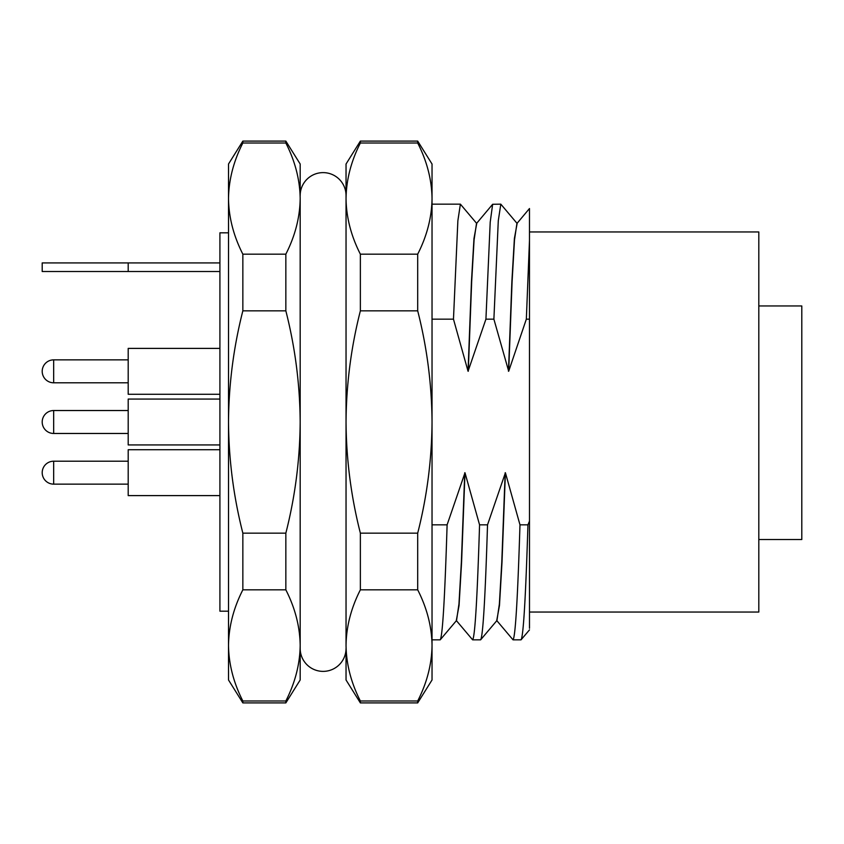 <?xml version="1.0" encoding="UTF-8"?>
<svg xmlns="http://www.w3.org/2000/svg" width="844" height="844" viewBox="0 0 844 844"><rect width="100%" height="100%" fill="white"/><g stroke="black" fill="none" stroke-linecap="round" stroke-linejoin="round"><path stroke-width="1.27" d="M53.668 410.532L53.668 433.468A11.468 11.468 0 0 1 42.2 422A11.468 11.468 0 0 1 53.668 410.532L128.193 410.532M219.915 399.064L128.193 399.064L128.193 444.936L219.915 444.936M53.668 433.468L128.193 433.468M53.668 359.861L53.668 382.796A11.468 11.468 0 0 1 42.2 371.328A11.468 11.468 0 0 1 53.668 359.861L128.193 359.861M219.915 348.393L128.193 348.393L128.193 394.264L219.915 394.264M53.668 382.796L128.193 382.796M285.842 143.005C295.136 161.236 299.915 179.772 300.179 198.583C299.915 217.404 295.136 235.93 285.842 254.171L242.85 254.171C233.556 235.93 228.777 217.404 228.513 198.583C228.777 179.772 233.556 161.236 242.85 143.005L285.842 143.005L285.842 141.096L300.179 164.021L300.179 195.555A22.936 22.936 0 0 1 323.104 172.619A22.936 22.936 0 0 1 346.04 195.555L346.04 198.583C346.304 179.772 351.083 161.236 360.367 143.005L417.696 143.005C426.99 161.236 431.769 179.772 432.033 198.583L432.033 679.979L417.696 702.904L360.367 702.904L360.367 700.995C351.083 682.764 346.304 664.228 346.04 645.417C346.304 626.596 351.083 608.07 360.367 589.829L417.696 589.829C426.99 608.07 431.769 626.596 432.033 645.417C431.769 664.228 426.99 682.764 417.696 700.995L360.367 700.995M300.179 198.583L300.179 648.445A22.936 22.936 0 0 0 323.104 671.381A22.936 22.936 0 0 0 346.04 648.445L346.04 679.979L360.367 702.904M758.809 305.961L801.8 305.961L801.8 539.527L758.809 539.527M529.494 231.952L758.809 231.952L758.809 612.048L529.494 612.048M432.033 319.169L453.471 319.169L468.051 371.244L485.922 319.169L493.888 319.169L508.689 371.244L512.097 281.537L514.492 239.97L516.918 223.491L529.483 208.531L529.494 521.128L527.943 524.831C525.654 598.29 523.354 636.629 521.022 639.847L513.057 639.847C515.389 636.629 517.699 598.29 519.978 524.831L505.408 472.756L487.526 524.831L479.561 524.831L464.991 472.756L447.109 524.831L432.033 524.831M496.715 620.509L513.057 639.847M487.526 524.831C485.237 598.29 482.937 636.629 480.605 639.847L472.64 639.847C474.972 636.629 477.282 598.29 479.561 524.831M456.298 620.509L472.64 639.847M447.109 524.831C444.83 598.29 442.52 636.629 440.188 639.847L432.033 639.847M417.696 143.005L417.696 141.096L432.033 164.021L432.033 198.583C431.769 217.404 426.99 235.93 417.696 254.171L360.367 254.171C351.083 235.93 346.304 217.404 346.04 198.583L346.04 164.021L360.367 141.096L360.367 143.005M300.179 679.979L285.842 702.904L242.85 702.904L242.85 700.995C233.556 682.764 228.777 664.228 228.513 645.417C228.777 626.596 233.556 608.07 242.85 589.829L285.842 589.829C295.136 608.07 299.915 626.596 300.179 645.417L300.179 679.979M285.842 254.171L285.842 310.835C295.136 347.306 299.915 384.368 300.179 422C299.915 459.632 295.136 496.694 285.842 533.165L242.85 533.165C233.556 496.694 228.777 459.632 228.513 422L228.513 164.021L242.85 141.096L242.85 143.005M228.513 232.817L219.915 232.817L219.915 611.183L228.513 611.183M529.494 521.128L529.494 628.305M529.494 240.118L526.339 319.169L529.494 319.169M508.689 371.244L526.339 319.169M529.494 629.877L521.022 639.847M527.943 524.831L519.978 524.831M517.15 223.354L514.397 238.483L511.875 281.537L508.468 371.244M464.991 472.756L461.573 562.463L459.052 605.517L456.298 620.646M440.188 639.847L456.53 620.509L458.957 604.03L461.351 562.463L464.759 472.756M476.733 223.491L460.391 204.153L457.87 220.738L453.471 319.169M468.051 371.244L471.458 281.537L473.98 238.483L476.733 223.354M485.922 319.169L490.206 222.225L492.643 204.28L476.501 223.491L474.075 239.97L471.68 281.537L468.272 371.244M492.643 204.28L500.808 204.153L498.287 220.738L493.888 319.169M517.15 223.491L500.808 204.153M505.408 472.756L501.99 562.463L499.469 605.517L496.715 620.646M480.605 639.847L496.947 620.509L499.374 604.03L501.769 562.463L505.176 472.756M417.696 702.904L417.696 700.995M417.696 254.171L417.696 310.835C426.99 347.306 431.769 384.368 432.033 422C431.769 459.632 426.99 496.694 417.696 533.165L417.696 589.829M417.696 533.165L360.367 533.165L360.367 589.829M360.367 533.165C351.083 496.694 346.304 459.632 346.04 422C346.304 384.368 351.083 347.306 360.367 310.835L417.696 310.835M360.367 254.171L360.367 310.835M346.04 198.583L346.04 645.417M300.179 645.417C299.915 664.228 295.136 682.764 285.842 700.995L285.842 702.904M285.842 533.165L285.842 589.829M285.842 700.995L242.85 700.995M242.85 533.165L242.85 589.829M242.85 702.904L228.513 679.979L228.513 422C228.777 384.368 233.556 347.306 242.85 310.835L285.842 310.835M242.85 254.171L242.85 310.835M128.193 262.917L42.2 262.917L42.2 271.515L128.193 271.515L128.193 262.917L219.915 262.917M219.915 271.515L128.193 271.515M53.668 461.204L53.668 484.139A11.468 11.468 0 0 1 42.2 472.672A11.468 11.468 0 0 1 53.668 461.204L128.193 461.204M219.915 449.736L128.193 449.736L128.193 495.607L219.915 495.607M53.668 484.139L128.193 484.139M460.391 204.153L432.033 204.153M417.696 141.096L360.367 141.096M285.842 141.096L242.85 141.096"/></g></svg>
